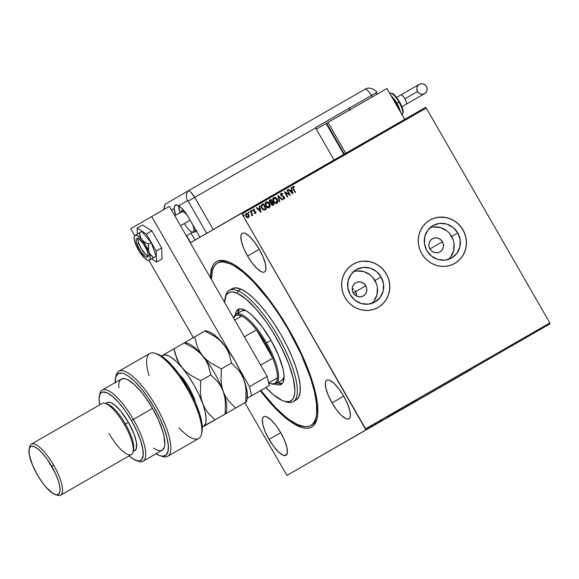<?xml version="1.0" encoding="UTF-8"?>
<svg xmlns="http://www.w3.org/2000/svg" width="579" height="579" viewBox="0 0 579 579"><rect width="100%" height="100%" fill="white"/><g stroke="black" fill="none" stroke-linecap="round" stroke-linejoin="round"><path stroke-width="0.87" d="M311.502 425.051A93.632 28.313 -119.9 0 0 317.379 417.083A93.632 28.313 60.1 0 1 312.262 424.668L310.785 425.514A93.632 28.313 60.1 0 1 297.924 424.769A93.632 28.313 60.1 0 1 260.847 390.449L274.859 406.842L284.723 416.113L289.377 419.739L297.924 424.769L305.169 426.709L308.216 426.491L310.836 425.485L313.007 423.698L314.708 421.143L315.924 417.85L316.641 413.847L316.554 403.881L314.448 391.628L310.416 377.551L301.094 354.232L288.595 330.059L279.013 314.506L268.859 300.088L253.421 281.814L243.556 272.543L234.481 266.029L230.355 263.886L231.52 263.221L230.355 263.886A93.632 28.313 60.1 0 1 297.273 346.249A93.632 28.313 60.1 0 1 310.785 425.514M210.423 277.725A95.419 28.849 60.1 0 1 226.997 261.31A95.419 28.849 60.1 0 1 289.102 329.864A95.419 28.849 60.1 0 1 317.154 418.226A95.419 28.849 60.1 0 1 260.34 390.738L269.807 402.311L280.12 413.044L289.818 421.143L294.32 424.096L302.412 427.686L305.922 428.279L309.027 428.062L311.705 427.049L313.919 425.232L315.656 422.634L316.901 419.283L317.632 415.215L317.857 410.46L316.742 399.09L311.321 378.253L301.833 354.5L289.102 329.864L274.222 306.479L258.473 286.344L243.209 271.211L233.959 264.56L229.747 262.374L225.868 260.977L222.358 260.384L219.253 260.593L216.575 261.614L214.36 263.431L212.616 266.022L210.64 273.447L210.423 278.202M442.436 241.718A7.578 7.223 -120.1 0 1 439.968 251.879A7.578 7.223 -120.1 0 1 429.908 248.919L428.938 246.133L429.068 243.216L430.284 240.625L432.39 238.751L435.075 237.875L437.927 238.128L440.51 239.482L442.436 241.718L443.405 244.512L443.268 247.421L442.059 250.012L439.946 251.894L437.261 252.77L434.409 252.509L431.825 251.163L429.908 248.919A7.578 7.223 -120.1 0 1 432.368 238.765A7.578 7.223 -120.1 0 1 442.436 241.718L429.929 248.963L442.436 241.718M356.599 294.443L355.644 291.642L365.783 285.765A7.578 7.223 -120.1 0 1 363.322 295.92A7.578 7.223 -120.1 0 1 353.255 292.96L352.285 290.173L352.423 287.264L353.631 284.665L355.745 282.791L358.43 281.915L361.282 282.168L363.865 283.522L365.783 285.765L366.753 288.552L366.623 291.461L365.407 294.052L363.301 295.934L360.616 296.81L357.764 296.549L355.18 295.203L353.255 292.96A7.578 7.223 -120.1 0 1 355.723 282.805A7.578 7.223 -120.1 0 1 365.783 285.765L355.644 291.642L356.657 295.92L356.599 294.443M371.776 303.432A18.694 17.819 59.9 0 0 374.968 280.482L381.112 276.928A18.694 17.819 -120.1 0 1 375.033 301.977A18.694 17.819 -120.1 0 1 350.215 294.682L347.827 287.806L348.153 280.62L351.142 274.229L356.346 269.597L362.968 267.44L369.995 268.07L376.364 271.399L381.112 276.928L383.501 283.804L383.175 290.984L380.179 297.374L374.975 302.006L368.36 304.17L361.325 303.534L354.956 300.204L350.215 294.682A18.694 17.819 -120.1 0 1 356.288 269.633A18.694 17.819 -120.1 0 1 381.112 276.928L374.968 280.482A18.694 17.819 59.9 0 0 353.407 271.732M448.421 259.392A18.694 17.819 59.9 0 0 451.62 236.442L457.757 232.888A18.694 17.819 -120.1 0 1 451.678 257.937A18.694 17.819 -120.1 0 1 426.861 250.642L424.472 243.759L424.798 236.579L427.787 230.189L432.991 225.557L439.613 223.4L446.648 224.03L453.017 227.359L457.757 232.888L460.146 239.764L459.82 246.944L456.831 253.334L451.627 257.966L445.005 260.13L437.977 259.493L431.601 256.164L426.861 250.642A18.694 17.819 -120.1 0 1 432.94 225.593A18.694 17.819 -120.1 0 1 457.757 232.888L451.62 236.442A18.694 17.819 59.9 0 0 430.059 227.692M454.848 263.351A24.969 23.797 59.9 0 0 462.947 229.906L462.99 229.877A24.969 23.797 -120.1 0 1 454.877 263.336A24.969 23.797 -120.1 0 1 421.722 253.595L424.545 257.59L428.055 260.977L432.115 263.619L436.566 265.428L441.241 266.318L445.96 266.268L450.534 265.276L454.804 263.38L458.59 260.651L461.752 257.199L464.17 253.146L465.748 248.659L466.428 243.904L466.182 239.062L465.024 234.329L462.99 229.877L460.167 225.882L456.657 222.495L452.597 219.854L448.146 218.044L443.471 217.154L438.752 217.197L434.178 218.196L429.908 220.092L426.122 222.821L422.959 226.273L420.542 230.326L418.964 234.813L418.284 239.568L418.53 244.41L419.688 249.144L421.722 253.595A24.969 23.797 -120.1 0 1 429.835 220.129A24.969 23.797 -120.1 0 1 462.99 229.877L462.947 229.906A24.969 23.797 59.9 0 0 429.813 220.143L434.127 218.218L438.708 217.226L445.779 217.509L450.368 218.862L454.638 221.106L458.445 224.131L461.629 227.844L464.069 232.085L465.668 236.702L466.377 241.508L466.16 246.328L465.024 250.975L463.012 255.259L460.211 259.037L456.722 262.142M378.203 307.391A24.969 23.797 59.9 0 0 386.294 273.947L386.345 273.918A24.969 23.797 -120.1 0 1 378.225 307.377A24.969 23.797 -120.1 0 1 345.07 297.635L347.899 301.63L351.402 305.017L355.463 307.659L359.914 309.468L364.589 310.358L369.308 310.308L373.889 309.316L378.152 307.42L381.945 304.692L385.107 301.239L387.525 297.186L389.102 292.699L389.783 287.944L389.537 283.102L388.379 278.369L386.345 273.918L383.522 269.923L380.012 266.535L375.952 263.894L371.501 262.084L366.825 261.194L362.107 261.238L357.525 262.236L353.262 264.133L349.477 266.861L346.314 270.313L343.897 274.366L342.312 278.854L341.632 283.609L341.878 288.451L343.043 293.184L345.07 297.635A24.969 23.797 -120.1 0 1 353.19 264.176A24.969 23.797 -120.1 0 1 386.345 273.918L386.294 273.947A24.969 23.797 59.9 0 0 353.168 264.183L357.482 262.258L362.056 261.267L369.134 261.549L373.716 262.909L377.993 265.146L381.793 268.171L384.977 271.884L387.416 276.125L389.023 280.743L389.725 285.548L389.508 290.368L388.371 295.015L386.367 299.307L383.566 303.078L380.07 306.182M332.035 402.897L343.723 396.181L332.035 402.897L336.725 410.033L341.596 415.577L345.902 418.668L347.624 419.131L348.978 418.841L349.904 417.814L350.36 416.077L349.846 410.793L347.509 403.795L343.694 396.137A22.291 6.738 60.1 0 1 348.971 418.849A22.291 6.738 60.1 0 1 332.035 402.897A22.291 6.738 60.1 0 1 326.759 380.186A22.291 6.738 60.1 0 1 343.694 396.137L338.997 389.001L334.126 383.464L329.827 380.367L328.105 379.904L326.751 380.193L325.825 381.221L325.362 382.958L325.883 388.241L328.221 395.247L332.035 402.897M247.573 256.019L259.262 249.303L247.573 256.019L252.27 263.156L257.141 268.692L261.44 271.79L263.17 272.253L264.516 271.964L265.443 270.936L265.906 269.199L265.385 263.915L263.047 256.91L259.24 249.259A22.291 6.738 60.1 0 1 264.509 271.971A22.291 6.738 60.1 0 1 247.573 256.019A22.291 6.738 60.1 0 1 242.297 233.308A22.291 6.738 60.1 0 1 259.24 249.259L254.543 242.123L249.672 236.587L245.373 233.489L243.643 233.026L242.29 233.315L241.371 234.343L240.907 236.08L241.421 241.363L243.766 248.369L247.573 256.019M269.04 439.396L280.728 432.679L269.04 439.396L273.737 446.539L278.608 452.076L282.907 455.166L285.99 455.347A22.291 6.738 60.1 0 1 269.04 439.396A22.291 6.738 60.1 0 1 263.763 416.692L262.837 417.727L262.374 419.457L262.888 424.74L265.233 431.746L269.04 439.396M280.706 432.636A22.291 6.738 60.1 0 1 285.983 455.347L287.372 452.583L286.858 447.292L284.513 440.293L280.706 432.636L276.009 425.5L271.138 419.963L266.839 416.873L265.11 416.402L263.763 416.692A22.291 6.738 60.1 0 1 280.706 432.636M471.197 369.532L286.945 475.402L550.05 323.842L286.945 475.402L244.845 402.723L286.945 475.402L471.197 369.532M373.071 425.536L370.48 427.02L373.071 425.536M374.606 424.653L376.567 423.524L374.606 424.653M400.321 409.874L393.17 413.992L400.321 409.874M409.317 404.707L405.105 407.138L409.317 404.707M414.39 401.797L416.315 400.69L414.39 401.797M410.591 403.983L413.884 402.087L410.591 403.983M403.635 407.971L401.175 409.396L403.635 407.971M378.717 422.301L382.002 420.405L378.717 422.301M425.587 107.39L190.339 242.804L241.334 213.253L242.015 213.897L426.26 108.027L549.84 322.937L365.588 428.8L242.015 213.897L365.798 429.712L365.588 428.8L549.84 322.937L426.26 108.027L242.015 213.897L241.334 213.253L425.587 107.39L426.26 108.027L425.587 107.39M249.151 216.329L248.724 214.708L247.602 213.571L246.459 213.362L245.568 214.064L245.634 216.018L246.828 217.458L248.456 217.603L249.151 216.329L248.362 217.653L249.151 216.329L248.724 214.708L246.097 213.506L245.814 216.38L247.009 217.566L248.456 217.603L249.151 216.329M250.642 210.995L250.244 211.219L251.727 213.941L251.778 215.678L252.183 214.592L252.516 215.178L252.914 214.947L250.642 210.995L252.82 215.004L250.642 210.995L250.244 211.219L251.727 213.941L251.489 215.678L252.183 214.592L252.516 215.178L252.914 214.947L250.642 210.995M255.701 213.434L255.766 211.813L253.566 210.561L253.645 209.837L254.528 209.866L253.986 209.185L253.117 209.62L253.139 210.72L255.477 212.211L255.477 212.906L254.651 212.84L254.615 213.318L255.701 213.434L255.86 211.965L253.624 210.676L253.747 209.764L254.528 209.866L254.543 209.366L253.421 209.301L253.24 210.93L255.477 212.211L255.397 212.963L254.651 212.84L254.615 213.318L255.766 213.369L255.86 211.965L255.694 213.434M262.07 204.423L260.999 206.124L262.099 208.91L264.053 210.105L266.383 209.149L263.271 203.736L262.07 204.423C260.811 205.415 260.659 206.667 261.614 208.194L264.263 210.105L266.383 209.149L263.271 203.736L262.07 204.423M270.943 199.328L269.467 200.334L269.438 201.868L270.255 202.874L271.189 203.07L271.797 205.031L273.071 205.284L274.055 204.734L270.943 199.328L273.961 204.792L270.943 199.328L269.915 199.921L269.575 202.158L271.189 203.07L271.37 204.503L273.324 205.154L274.055 204.734L270.943 199.328M277.891 195.333L279.281 201.738L279.715 201.485L278.608 196.665L282.219 200.044L282.653 199.798L277.891 195.333L279.281 201.738L279.715 201.485L278.608 196.665L282.219 200.044L282.653 199.798L277.891 195.333M286.887 190.165L289.196 194.197L284.303 191.649L287.416 197.063L287.814 196.831L285.49 192.8L290.39 195.355L287.278 189.941L286.887 190.165L287.278 189.941L286.887 190.165L289.196 194.197L284.303 191.649L287.416 197.063L287.814 196.831L285.49 192.8L290.39 195.355L287.278 189.941L290.289 195.391L286.887 190.165M293.546 188.747L293.054 187.415L294.342 187.082L294.306 186.547L292.974 186.481L292.533 187.661L295.218 192.575L295.616 192.351L293.452 188.805L295.522 192.402L293.452 188.805L293.3 187.039L294.342 187.082L294.306 186.547L292.974 186.481L293.119 188.92L295.218 192.575L295.616 192.351L293.546 188.747M292.909 193.907L291.447 187.545L291.013 187.791L291.483 189.832L290.036 190.665L288.508 189.239L288.074 189.485L292.909 193.907L291.447 187.545L291.013 187.791L291.483 189.832L290.036 190.665L288.508 189.239L288.074 189.485L292.909 193.907M281.083 193.321L280.554 194.276L280.837 195.405L283.862 197.142L284.202 198.279L282.921 198.17L282.805 198.677L284.325 199.024L284.781 198.199L284.383 197.019L281.09 194.833L281.43 193.856L282.755 194.291L282.921 193.835L281.083 193.321L280.837 195.405L284.137 197.482L284.014 198.467L282.921 198.17L282.805 198.677L284.325 199.024L284.521 197.229L281.235 195.188L281.43 193.856L282.755 194.291L282.921 193.835L281.083 193.321M277.247 199.27L275.705 197.7L273.635 197.598L272.752 198.901L272.847 200.551L274.851 203.171L276.436 203.468L277.645 202.476L277.804 200.768L277.153 199.328C278.072 200.855 277.971 202.187 276.842 203.323L276.957 203.251C278.065 202.129 278.166 200.797 277.247 199.27C276.378 197.721 275.177 197.164 273.635 197.598C272.492 198.72 272.383 200.044 273.295 201.579C274.164 203.157 275.38 203.714 276.936 203.265L277.754 201.731L277.247 199.27M269.575 203.678L268.034 202.107L265.964 202.006L265.081 203.309L265.175 204.959L267.18 207.586L268.765 207.875L269.973 206.884L270.132 205.176L269.481 203.736C270.4 205.263 270.299 206.594 269.17 207.731L270.082 206.138L269.575 203.678C268.707 202.129 267.505 201.572 265.964 202.006C264.82 203.128 264.712 204.459 265.623 205.986C266.492 207.564 267.708 208.129 269.264 207.673C270.386 206.537 270.494 205.205 269.575 203.678M261.028 212.225L259.566 205.863L259.139 206.11L259.602 208.151L258.154 208.983L256.627 207.55L256.193 207.803L261.028 212.225L259.566 205.863L259.139 206.11L259.602 208.151L258.154 208.983L256.627 207.55L256.193 207.803L261.028 212.225M251.431 210.445L252.118 210.655L251.525 210.394L251.452 211.031L252.046 211.292L252.01 210.51L251.366 210.691L251.879 211.335L252.118 210.655L251.952 211.349M248.391 212.196L249.071 212.399L248.485 212.138L248.413 212.782L248.999 213.043L248.963 212.254L248.362 212.269L248.832 213.079L249.071 212.399L248.905 213.094M243.426 215.048L244.114 215.25L243.52 214.99L243.448 215.634L244.041 215.895L244.005 215.106L243.361 215.287L243.875 215.931L244.114 215.25L243.947 215.945M217.494 263.141A93.632 28.313 60.1 0 1 230.355 263.886L223.11 261.947L220.063 262.164L217.443 263.17L215.272 264.965L213.571 267.512L212.355 270.806L211.429 279.483A93.632 28.313 60.1 0 1 217.494 263.141L218.963 262.294A93.632 28.313 60.1 0 1 228.097 261.701A93.632 28.313 -119.9 0 0 218.247 262.757M354.782 290.426L355.644 291.642L354.782 290.426M352.459 288.61L353.704 289.406L352.459 288.61M453.14 239.778L449.499 233.453M446.872 230.92L440.503 227.59L433.476 226.954M450.686 256.895L453.683 250.504L454.008 243.325M376.488 283.819L372.854 277.493M370.227 274.96L363.858 271.631L356.823 270.994M374.041 300.935L377.03 294.545L377.356 287.365M292.88 186.539L294.306 186.547L294.248 187.06L294.212 186.604L292.88 186.539M293.51 187.017L293.452 188.805L292.96 187.712L293.278 187.06M288.074 189.485L288.508 189.239L289.941 190.723L291.483 189.832L289.941 190.723L288.074 189.485M291.013 187.791L291.447 187.545L292.8 193.907L291.353 187.603L291.013 187.791M290.426 191.179L292.12 192.619L290.426 191.179L292.033 192.677L290.52 191.121L291.635 190.484L292.12 192.619L291.635 190.484L290.426 191.179M285.396 192.85L287.72 196.889L285.396 192.85M284.311 191.656L289.196 194.197L284.311 191.656M280.989 193.372L282.921 193.835L282.697 194.247L281.959 193.335L280.989 193.372M281.575 195.695L280.967 194.674L281.43 193.856L281.141 195.239L284.521 197.229L284.231 199.075L284.629 197.75L283.855 196.643L281.712 195.782M282.827 198.221L284.014 198.467L282.827 198.221M282.414 193.581L281.959 193.335M277.833 195.427L282.559 199.849L277.833 195.427M278.513 196.715L279.621 201.543L278.513 196.715M273.541 197.649C275.083 197.215 276.284 197.772 277.153 199.328L275.365 197.634L273.541 197.649M275.105 197.533L274.576 197.417M273.874 198.199L275.626 198.235L276.856 199.502L277.348 201.217L276.603 202.722L275.17 202.744L273.693 201.354L273.216 199.379L273.968 198.141L273.599 201.405L273.968 198.141L276.856 199.502L276.603 202.722L273.599 201.405L276.603 202.722L275.076 202.795L273.599 201.405L273.122 199.437L273.968 198.148M269.901 199.929L270.849 199.379L269.901 199.929M271.732 202.288L270.234 202.389L269.807 200.862L270.321 200.421L269.879 201.984L271.059 202.592L271.732 202.288M271.565 203.258L272.043 202.845L271.667 204.315L272.926 204.648L271.761 204.264L272.34 202.679L273.339 204.409L272.173 204.8L271.493 203.461M272.137 202.795L273.339 204.409L272.774 204.727L271.66 204.061L272.137 202.795M272.021 202.122L271.059 202.592L269.879 201.984L270.863 200.11L272.021 202.122L270.473 202.433L269.901 200.804L270.863 200.11L272.021 202.122M265.87 202.057C267.411 201.622 268.613 202.187 269.481 203.736L267.693 202.042L265.87 202.057M267.433 201.941L266.905 201.825M265.927 205.813L265.45 203.844L266.297 202.556L265.927 205.813L268.837 207.181L267.404 207.202L265.927 205.813M268.931 207.13L266.022 205.762L266.297 202.549L269.177 203.909L268.931 207.13L267.498 207.152L266.022 205.762L265.544 203.786L266.391 202.498L267.954 202.65L269.286 204.112L269.64 205.979L268.837 207.181M262.048 204.438L263.271 203.736L266.289 209.2L263.177 203.786L262.048 204.438M265.573 208.874L264.082 209.526L262.808 209.099L261.542 207.166L261.737 205.502L262.671 204.814L261.694 205.567L261.918 208.02L264.082 209.526L265.573 208.874M263.192 204.517L265.667 208.816L264.082 209.526L261.918 208.02L261.694 205.567L263.192 204.517L265.667 208.816L263.344 209.323L261.585 206.927L261.788 205.509L263.192 204.517M256.193 207.803L256.627 207.55L258.06 209.033L259.602 208.151L258.06 209.033L256.193 207.803M259.139 206.11L259.566 205.863L260.919 212.225L259.472 205.914L259.139 206.11M258.552 209.497L260.246 210.937L258.552 209.497L260.152 210.995L258.639 209.439L259.754 208.802L260.246 210.937L259.754 208.802L258.552 209.497M255.303 213.021L254.557 212.898L255.397 212.963L255.382 212.269M253.327 209.359L254.543 209.366L254.442 209.822L254.319 209.352L253.327 209.359M253.653 209.815L253.53 210.734L255.766 212.023L253.667 210.915L253.653 209.815M254.181 209.301L253.595 209.258M251.988 211.321L251.474 210.43M252.089 214.65L251.771 215.699L252.089 214.65M248.941 213.072L248.427 212.175M246.01 213.564L248.724 214.708L249.057 216.387L248.145 214.114L247.219 213.485L246.01 213.564M247.219 213.485L246.755 213.383M248.13 217.139L247.226 217.205L246.118 216.206L245.793 214.903L246.415 213.984M246.285 214.049L246.118 216.206L246.379 213.991L248.326 214.932L248.174 217.118L246.118 216.206L248.08 217.168M243.983 215.924L243.469 215.026M246.213 216.148L245.995 214.418L246.944 213.875L248.159 214.679L248.666 216.09L248.398 216.93L247.609 217.226L246.213 216.148M410.945 403.773L412.06 403.136L410.945 403.773M408.079 405.423L405.105 407.138L408.079 405.423M402.101 408.854L402.267 408.347M394.654 413.138L397.078 411.741L394.654 413.138M390.666 415.425L392.815 414.188L390.651 415.44M386.982 417.546L389.406 416.149L386.982 417.546M381.735 420.557L382.118 420.34M379.064 422.091L380.179 421.454L379.071 422.091M375.272 424.269L374.678 424.61L375.127 423.944M368.447 428.192L369.04 427.852M367.506 428.735L366.92 429.068M396.904 411.43L396.933 411.828M389.233 415.838L389.262 416.236M293.177 401.696L296.13 400.002A64.204 19.411 -119.9 0 0 286.858 345.649A64.204 19.411 -119.9 0 0 240.973 289.174L238.027 290.868A64.204 19.411 -119.9 0 0 225.513 296.296L225.036 298.525A62.423 18.875 60.1 0 1 237.195 293.242L238.027 290.868L240.973 289.174A64.204 19.411 -119.9 0 0 232.15 288.66L229.204 290.354A64.204 19.411 60.1 0 1 238.027 290.868A64.204 19.411 60.1 0 1 283.913 347.342A64.204 19.411 60.1 0 1 293.177 401.696A64.204 19.411 60.1 0 1 285.071 401.486M284.021 401.182L286.185 401.884A64.204 19.411 -119.9 0 0 288.132 356.403A64.204 19.411 -119.9 0 0 238.027 290.868L237.195 293.242A62.423 18.875 60.1 0 1 285.91 356.961A62.423 18.875 60.1 0 1 284.021 401.182A62.423 18.875 60.1 0 1 282.241 400.494A62.423 18.875 60.1 0 1 265.891 387.525L273.44 394.726L282.241 400.494L284.774 401.406L289.102 401.645L292.294 399.785L293.43 398.077L294.718 393.213L294.856 390.101L293.256 378.398L288.769 363.988L281.778 348.095L272.89 332.1L266.282 322.062L255.976 308.904L245.995 299.01L237.195 293.242L232.367 291.946L230.333 292.091L227.134 293.958L226.005 295.659L224.594 302.368A62.423 18.875 60.1 0 1 225.036 298.525M284.065 377.32A40.125 12.13 60.1 0 1 281.922 380.396L276.024 383.783A40.125 12.13 60.1 0 1 271.102 383.703M235.465 314.759L236.355 311.386L238.15 309.381L240.763 308.817L244.114 309.714A43.251 13.078 60.1 0 1 275.025 347.755A43.251 13.078 60.1 0 1 281.264 384.369A43.251 13.078 60.1 0 1 275.409 384.065M277.688 382.82A43.251 13.078 -119.9 0 0 282.27 383.559M225.303 297.461A64.204 19.411 60.1 0 1 229.204 290.354M235.487 314.585A43.251 13.078 60.1 0 1 238.172 309.367A43.251 13.078 60.1 0 1 244.114 309.714L248.058 312.038L252.451 315.7L261.896 326.433L271.015 340.278L278.405 355.13L282.957 368.714L283.927 374.374L283.971 378.984L283.073 382.35L281.285 384.355L278.665 384.919L275.322 384.022M296.159 399.98L298.815 396.999L300.139 391.997L300.081 385.165L298.641 376.763L295.869 367.115L291.888 356.584L286.829 345.591L280.909 334.546L274.337 323.878L267.375 313.992L260.289 305.278L253.356 298.062L246.828 292.619L240.973 289.174L236.008 287.843L232.121 288.682M239.38 308.911A43.251 13.078 -119.9 0 0 237.708 313.239M277.536 382.755L282.284 383.551M239.359 308.94L237.679 313.485M241.913 310.814L245.822 310.539M284.123 377.11L281.944 380.381M241.935 310.807A40.125 12.13 60.1 0 1 245.67 310.503M233.684 318.175A40.125 12.13 60.1 0 1 236.044 314.194A40.125 12.13 60.1 0 1 266.528 342.906L265.558 343.463A39.234 11.862 60.1 0 1 272.774 358.177L256.475 329.835L244.381 336.783L256.475 329.835L272.774 358.177L265.558 343.463L256.475 329.835A39.234 11.862 -119.9 0 0 241.79 316.011L236.949 314.954L234.748 316.228L233.706 318.218A39.234 11.862 60.1 0 1 241.79 316.011A39.234 11.862 60.1 0 1 256.475 329.835A39.234 11.862 60.1 0 1 265.558 343.463L266.528 342.906A40.125 12.13 -119.9 0 0 233.735 317.907L233.677 318.168M270.567 383.551A39.234 11.862 60.1 0 1 268.801 382.813L277.355 377.855A39.234 11.862 -119.9 0 0 272.774 358.177A39.234 11.862 60.1 0 1 277.355 377.855L268.801 382.813L272.217 383.913L274.851 383.428L276.596 381.373L277.355 377.855A39.234 11.862 60.1 0 1 270.567 383.551L271.652 383.899A40.125 12.13 -119.9 0 0 266.528 342.906L271.037 340.314L266.528 342.906A40.125 12.13 60.1 0 1 276.024 383.783M353.277 292.996L355.644 291.642L353.277 292.996M272.774 358.177L260.68 365.125L272.774 358.177M241.79 316.011L234.763 320.049L241.79 316.011M196.375 231.007A12.485 3.778 60.1 0 1 196.136 231.187L196.657 230.608M175.517 204.988L176.154 204.785L174.511 206.24L174.127 208.433L171.464 209.974L174.127 208.433A17.833 5.392 60.1 0 0 175.669 215.185L174.127 208.433L174.959 205.473L176.877 204.865L181.089 207.666L187.61 215.866L199.936 237.209L213.224 229.53L199.936 237.209L206.667 233.315L188.016 200.913L187.61 200.624L178.694 205.784L187.61 200.624A8.917 8.497 -120.1 0 1 187.958 190.998L165.558 203.974A8.917 2.7 -119.9 0 0 165.261 204.257L163.618 209.714M191.171 242.319L190.339 242.804L191.171 242.319M190.339 242.796L212.638 229.885L190.339 242.796M148.101 256.106A10.704 3.235 60.1 0 1 141.124 248.413A10.704 3.235 60.1 0 1 137.983 238.49M184.035 210.85A12.485 3.778 -119.9 0 0 181.213 211.711L181.14 212.037A12.485 3.778 60.1 0 1 181.929 210.561A12.485 3.778 60.1 0 1 184.035 210.85M180.966 212.826A11.594 3.503 60.1 0 1 187.502 215.699A11.594 3.503 -119.9 0 0 181.632 211.755L174.757 215.706M180.532 225.745L190.165 220.208L180.532 225.745M195.058 228.719A12.485 3.778 60.1 0 1 194.363 232.208A12.485 3.778 60.1 0 1 192.706 232.136L193.01 232.244A12.485 3.778 -119.9 0 0 195.058 228.719M186.315 235.805L193.183 231.861A11.594 3.503 -119.9 0 0 192.583 224.42A11.594 3.503 60.1 0 1 191.924 231.889A11.594 3.503 60.1 0 1 184.375 223.566M138.149 238.005L137.94 239.981L138.634 242.985L141.124 248.413L145.72 254.499L148.615 256.207M169.401 206.392L267.194 376.459L269.307 385.542L247.255 398.294L269.307 385.542L247.269 398.229L269.307 385.542L267.194 376.459L249.506 386.62L251.619 395.703L249.506 386.62L239.076 368.49L249.506 386.62L267.194 376.459L169.401 206.392L151.712 216.553L230.601 353.74L151.712 216.553L169.401 206.392M193.357 337.658L148.926 260.384L193.357 337.658M134.697 235.639L130.716 228.719L151.712 216.553L130.716 228.719L134.697 235.639L134.314 236.456A14.265 4.314 60.1 0 1 135.045 235.436L134.321 236.42L134.241 239.308L135.985 245.069L139.387 251.568L144.547 258.082L147.298 260.065L148.723 260.355L153.601 257.677L149.766 253.826L148.456 250.222L148.644 244.063L151.184 242.601L156.142 256.215L151.836 258.712L156.142 256.215L151.184 242.601L148.644 244.063L146.697 243.252L143.23 241.132L140.777 238.186L139.373 232.939L141.92 231.477L151.184 242.601L141.92 231.477L135.045 235.436A14.265 4.314 60.1 0 1 141.833 239.749L137.867 236.015L136.253 235.298L135.045 235.436L139.373 232.939L140.038 236.493L141.833 239.749A14.265 4.314 60.1 0 1 148.948 252.118L145.894 245.641L141.833 239.749L144.88 242.297L148.644 244.063L148.275 248.21L148.948 252.118A14.265 4.314 60.1 0 1 149.273 260.174L148.767 260.47L149.997 259.197L150.185 257.438L148.948 252.118L150.858 255.31L153.601 257.677L149.273 260.174A14.265 4.314 60.1 0 1 148.014 260.304A14.265 4.314 60.1 0 1 142.485 255.867L142.485 255.867A14.265 4.314 60.1 0 1 135.37 243.498A14.265 4.314 60.1 0 1 134.314 236.456M161.635 247.877L156.185 251.011L146.429 234.046L151.886 230.912L161.635 247.877L162.084 258.922L156.627 262.055L162.084 258.922L161.635 247.877L151.886 230.912L146.429 234.046L137.122 228.133L142.579 224.999L151.886 230.912L142.579 224.999L137.122 228.133L137.361 234.097L137.122 228.133L146.429 234.046L156.185 251.011L161.635 247.877M151.589 258.856L156.627 262.055L156.185 251.011L156.627 262.055L151.589 258.856M137.064 244.577L138.837 243.556L137.064 244.577L136.224 241.436L136.282 239.265L137.237 238.396L138.938 238.961L143.483 243.839L147.247 251.04A10.704 3.235 60.1 0 1 147.486 257.083A10.704 3.235 60.1 0 1 137.064 244.577A10.704 3.235 60.1 0 1 136.825 238.526A10.704 3.235 60.1 0 1 147.247 251.04L148.094 254.181L148.036 256.345L147.08 257.214L145.38 256.649L140.835 251.778L137.064 244.577M134.878 241.602L135.37 243.498L134.878 241.602M141.414 254.29L142.477 255.86M148.861 260.412L148.014 260.304M190.325 242.782L195.029 240.075L191.019 233.105L195.029 240.075L190.607 242.615L186.597 235.646L190.325 242.782M176.154 204.785L178.694 205.784A17.833 5.392 60.1 0 1 188.826 217.885L199.936 237.209L213.224 229.53L193.82 195.89L190.911 192.3L189.188 191.063L187.958 190.998L165.558 203.974A8.917 8.497 59.9 0 0 163.987 209.504A8.917 8.497 -120.1 0 1 165.558 203.974L187.958 190.998A8.917 8.497 59.9 0 0 187.61 200.624L188.175 201.152L194.732 197.374A8.917 2.7 -119.9 0 0 187.958 190.998L165.558 203.974M180.091 212.645L178.542 205.69A17.833 5.392 -119.9 0 0 180.091 212.645M188.175 201.152L206.667 233.315L213.224 229.53L194.732 197.374L188.175 201.152M376.184 93.132L376.864 94.312L376.184 93.132A8.917 8.497 59.9 0 0 376.003 92.821A8.917 8.497 -120.1 0 1 376.184 93.132M349.238 108.201A8.917 2.7 -119.9 0 0 349.788 109.872M211.827 230.341L215.439 228.264L213.224 229.53L194.732 197.374L315.606 127.923L334.04 159.992L315.606 127.923A8.917 2.7 -119.9 0 0 315.425 127.619L372.442 94.862L371.588 95.361L372.442 96.852L371.588 95.361L372.442 94.862L315.425 127.626L371.436 95.434A8.917 2.7 -119.9 0 0 364.842 89.361L187.958 190.99L189.188 191.063L190.911 192.3L194.732 197.374L213.224 229.53L211.827 230.341L214.035 229.074L211.827 230.341M376.524 92.517L371.436 95.434A8.917 2.7 60.1 0 0 364.842 89.361A8.917 2.7 60.1 0 1 364.842 89.361A8.917 2.7 -119.9 0 0 364.835 89.361L187.958 190.99A8.917 2.7 60.1 0 1 187.958 190.99A8.917 2.7 60.1 0 1 194.732 197.374L315.606 127.923A8.917 2.7 -119.9 0 0 315.425 127.619L376.734 92.401M350.042 110.495L349.108 107.694M376.828 92.343L376.828 92.343C377.653 91.822 370.104 85.526 364.842 89.361M426.383 86.445A5.349 5.102 -120.1 0 1 424.646 93.617A5.349 5.102 -120.1 0 1 417.539 91.533L404.909 98.799A5.349 1.621 60.1 0 1 406.183 104.249L401.913 106.702L406.176 104.249A5.349 1.621 -119.9 0 0 406.183 104.249A5.349 1.621 -119.9 0 0 404.909 98.799A5.349 1.621 -119.9 0 0 400.849 94.97L396.586 97.424L400.849 94.97A5.349 1.621 60.1 0 1 404.909 98.799L417.539 91.533L416.8 88.522L417.285 86.546L418.487 84.932L420.209 83.941L423.206 83.912L425.029 84.867L426.383 86.445L427.07 88.413L426.976 90.469L426.122 92.3L424.631 93.624L422.735 94.247L420.723 94.066L418.899 93.11L417.539 91.533A5.349 5.102 -120.1 0 1 419.276 84.36A5.349 5.102 -120.1 0 1 426.383 86.445M396.557 103.59L400.031 111.284A14.265 4.314 -119.9 0 0 396.557 103.59L395.841 104.003L396.557 103.59A14.265 4.314 -119.9 0 0 391.65 96.722L396.557 103.59L397.093 103.279L396.557 103.59M402.065 114.837A12.485 3.778 -119.9 0 0 399.04 102.165L397.056 103.301L399.04 102.165A12.485 3.778 60.1 0 1 402.796 112.601M343.861 154.347L326.115 123.486L326.578 123.218L326.115 123.486L343.861 154.347M316.315 129.16L326.115 123.486L316.315 129.16M326.578 123.211L327.982 122.401L345.728 153.276L327.982 122.401L326.578 123.211L344.324 154.079L326.578 123.211M404.692 119.397L386.938 88.522L327.982 122.401L386.938 88.522L404.692 119.397M398.294 105.602L400.9 112.796M390.789 95.217L395.689 101.079M399.04 102.165A12.485 3.778 -119.9 0 0 389.624 93.197A12.485 3.778 60.1 0 1 399.04 102.165M399.539 101.875L400.61 103.873M401.522 105.856L403.006 112.246M392.33 93.682L394.567 95.289L397.1 98.169M201.478 433.975L201.962 431.753A47.261 14.294 -119.9 0 0 188.066 387.981L187.053 388.56A49.049 14.83 60.1 0 1 201.478 433.975A49.049 14.83 60.1 0 1 179.049 427.903M121.329 379.079L124.825 378.666L127.597 379.665L134.205 384.42L141.623 392.381L145.387 397.303L152.53 408.405L133.365 419.413A41.022 12.405 -119.9 0 0 99.841 393.865L99.356 396.094A39.234 11.862 60.1 0 1 131.426 420.535L152.53 408.405A41.022 12.405 -119.9 0 0 121.358 379.057L102.201 390.065A41.022 12.405 60.1 0 1 133.365 419.413A41.022 12.405 60.1 0 1 143.071 461.202A41.022 12.405 60.1 0 1 137.476 460.891M136.434 460.623L138.605 461.325A41.022 12.405 -119.9 0 0 133.365 419.413L131.426 420.535A39.234 11.862 60.1 0 1 136.434 460.623A39.234 11.862 60.1 0 1 129.016 455.905L133.568 459.285L138.338 461L139.619 460.913L141.631 459.748L143.158 455.63L142.789 449L140.559 440.431L136.658 430.66L131.426 420.535L125.303 410.916L118.833 402.637L112.55 396.412L107.021 392.779L102.7 392.048L100.688 393.213L99.972 394.285L99.074 399.286L99.697 404.873A39.234 11.862 60.1 0 1 99.356 396.094M60.65 495.19L131.397 454.537A29.428 8.895 -119.9 0 0 124.434 424.559L125.448 423.987A27.647 8.359 -119.9 0 0 107.448 404.12L105.284 403.418A29.428 8.895 60.1 0 1 124.434 424.559A29.428 8.895 -119.9 0 0 102.078 403.505L31.324 444.158A29.428 8.895 60.1 0 1 53.688 465.212A29.428 8.895 -119.9 0 0 29.638 446.887L29.153 449.116A27.647 8.359 60.1 0 1 51.741 466.334L53.688 465.212A29.428 8.895 60.1 0 1 60.65 495.19A29.428 8.895 60.1 0 1 56.293 494.813M55.273 494.575L57.444 495.277A29.428 8.895 -119.9 0 0 53.688 465.212L51.741 466.334A27.647 8.359 60.1 0 1 55.273 494.575A27.647 8.359 60.1 0 1 37.28 474.715L41.594 481.489L46.154 487.323L53.254 493.634L56.619 494.842L58.935 493.959L60.013 491.057L59.753 486.389L58.182 480.353L55.432 473.47L47.435 459.552L42.868 453.726L38.446 449.34L34.552 446.778L31.505 446.264L30.086 447.082L29.225 448.805L29.268 454.66L32.554 465.226L37.28 474.715A27.647 8.359 60.1 0 1 29.153 449.116M29.457 448.11A29.428 8.895 60.1 0 1 31.324 444.158M106.435 403.889A27.647 8.359 60.1 0 1 125.448 423.987L128.393 422.294A27.647 8.359 -119.9 0 0 107.39 402.514L105.617 403.527M99.646 395.059A41.022 12.405 60.1 0 1 102.201 390.065M167.707 456.303L198.662 438.52A49.049 14.83 -119.9 0 0 187.053 388.56A49.049 14.83 -119.9 0 0 149.787 353.465L118.84 371.255A49.049 14.83 60.1 0 1 156.127 406.393A49.049 14.83 60.1 0 1 167.707 456.303A49.049 14.83 60.1 0 1 161.244 456.028M115.814 376.972A49.049 14.83 60.1 0 1 118.84 371.255M155.809 453.552L159.399 455.456L162.489 456.209L166.014 455.13L167.997 451.482L168.323 445.504L166.969 437.565L164.016 428.171L159.652 417.922L154.159 407.457L147.884 397.455L141.225 388.538L134.596 381.271L128.429 376.118L124.76 374.034L121.583 373.086L117.899 373.868L115.735 377.24L115.221 382.972M118.767 387.749L118.796 384.152L119.448 381.409L120.693 379.549M143.071 461.202L162.236 450.194A41.022 12.405 -119.9 0 0 152.53 408.405L158.53 420.166L162.757 431.341L164.06 436.327L164.849 444.448L164.327 447.364L162.2 450.209M161.498 450.513L159.276 450.665L156.583 449.861L153.421 448.059M201.948 431.818L202.187 425.579L199.943 414.702L195.058 401.696L188.066 387.981L179.729 375.04L170.957 364.292L162.699 356.896L157.235 354.001M106.232 403.795L107.383 402.521L109.055 402.159L111.197 402.738L115.098 405.3L121.04 411.488L128.393 422.294L134.031 434.084L136.398 442.349L136.449 448.197L134.943 450.448L133.264 450.802M133.163 451.468L134.936 450.448A27.647 8.359 -119.9 0 0 128.393 422.294L125.448 423.987A27.647 8.359 60.1 0 1 133.264 450.585M133.09 451.815L133.575 449.586A27.647 8.359 -119.9 0 0 125.448 423.987L124.434 424.559A29.428 8.895 60.1 0 1 133.09 451.815A29.428 8.895 60.1 0 1 109.04 433.483M115.207 382.596A47.261 14.294 60.1 0 1 115.539 378.022A47.261 14.294 60.1 0 1 154.188 407.507A47.261 14.294 60.1 0 1 160.195 455.745A47.261 14.294 60.1 0 1 156.077 453.726M160.195 455.745L162.366 456.447A49.049 14.83 -119.9 0 0 156.127 406.393A49.049 14.83 -119.9 0 0 116.017 375.793L115.539 378.022M149.085 375.757A49.049 14.83 60.1 0 1 155.129 353.32A49.049 14.83 60.1 0 1 187.053 388.56L188.066 387.981A47.261 14.294 -119.9 0 0 157.3 354.022A47.261 14.294 -119.9 0 0 156.258 353.74M193.162 397.628A3.568 1.694 160 0 1 194.103 397.918L195.601 402.941L194.103 397.918A3.568 1.694 -20 0 0 193.162 397.628M205.118 330.92L205.617 330.631L204.843 331.058L215.048 336.623L219.521 340.054L223.414 344.027L226.483 348.384L228.792 353.074L231.491 363.026L221.344 368.859L211.132 363.301L206.667 359.863L202.773 355.89L199.704 351.533L197.396 346.843L194.696 336.891L204.843 331.058L215.048 336.623L219.521 340.054L223.414 344.027A41.022 12.405 -119.9 0 0 208.375 331.506L205.639 330.616M205.48 330.703L185.012 342.478L194.696 336.891L197.396 346.843L199.704 351.533L202.773 355.89A41.022 12.405 60.1 0 1 223.226 391.447L221.743 386.113L221.019 380.526L221.344 368.859L231.491 363.026L238.729 370.365L241.624 374.714L243.86 379.592L245.337 384.926L246.061 390.514L245.742 402.181L246.516 401.746L223.204 415.194L246.516 401.746L235.595 408.007L245.742 402.181L246.061 390.514L245.337 384.926L243.86 379.592A41.022 12.405 -119.9 0 0 223.414 344.027L226.483 348.384L228.792 353.074L231.491 363.026L238.729 370.365L241.624 374.714L243.86 379.592L240.003 370.394L235.074 360.978L226.432 347.841L217.472 337.651L212.001 333.294L208.339 331.492M222.568 415.548L235.595 408.007L228.35 400.675L225.455 396.326L223.226 391.447A41.022 12.405 60.1 0 1 225.13 413.811M222.43 415.621L235.595 408.007L228.35 400.675L225.455 396.326L223.226 391.447L221.743 386.113L221.019 380.526L221.344 368.859L211.132 363.301L206.667 359.863L202.773 355.89L205.849 360.239L208.158 364.936L210.85 374.888L218.095 382.22L220.99 386.577L223.226 391.447A41.022 12.405 -119.9 0 0 202.773 355.89A41.022 12.405 -119.9 0 0 187.734 343.361L184.998 342.471L184.209 342.92L194.414 348.478L200.92 353.834L205.849 360.239L208.158 364.936L210.85 374.888L200.703 380.714L190.498 375.156L186.025 371.725L176.197 361.368L170.725 357.004L168.286 355.68L164.197 354.84L161.396 356.469M184.484 343.043L184.484 343.043A41.022 12.405 60.1 0 1 202.773 355.89L198.887 351.909L194.414 348.478L184.209 342.92L162.619 355.354A41.022 12.405 60.1 0 1 182.139 367.745A41.022 12.405 60.1 0 1 202.585 403.302L198.727 394.111L193.799 384.695L188.146 375.699L179.07 363.395L176.754 358.698L174.062 348.746L162.619 355.354A41.022 12.405 60.1 0 0 161.628 356.179M246.531 401.739L247.132 398.967A41.022 12.405 -119.9 0 0 243.86 379.592L247.095 391.621L247.124 399.003M216.307 419.145L201.933 427.403L216.307 419.145M222.177 415.758L219.513 417.293L222.177 415.758M225.897 413.594L226.498 410.822A41.022 12.405 -119.9 0 0 223.226 391.447L224.703 396.789L225.426 402.376L225.101 414.036L225.875 413.609L224.153 414.615L214.954 419.869L207.716 412.53L204.821 408.181L202.585 403.302A41.022 12.405 60.1 0 1 203.518 426.47L205.596 423.647L206.146 418.595L205.118 411.662L201.108 397.968L200.385 392.381L200.703 380.714L190.498 375.156L186.025 371.725L182.139 367.745L179.07 363.395L175.126 353.776L174.062 348.746L184.846 342.558M201.941 426.976L214.954 419.869L207.716 412.53L204.821 408.181L202.585 403.302L201.108 397.968L200.385 392.381L200.703 380.714L210.85 374.888L218.095 382.22L220.99 386.577L223.226 391.447L224.703 396.789L225.426 402.376L225.101 414.036L203.518 426.47A41.022 12.405 60.1 0 1 202.281 426.926M178.991 374.027L183.398 378.869L188.363 386.092L194.103 397.918L178.991 374.027M202.795 426.889L203.518 426.47L202.795 426.889M184.484 342.782L184.983 342.486M161.034 356.288L161.671 355.926M243.954 309.649L236.044 314.194M196.136 231.187L194.363 232.208M401.913 106.702L424.646 93.617M401.03 113.035L397.093 103.279L390.651 94.978M401.992 114.881L403.187 112.188C403.274 111.696 403.23 108.599 399.575 101.861C395.464 95.911 393.098 93.147 392.482 93.559L389.551 93.233M400.849 94.97L419.283 84.36M155.129 353.32L157.3 354.022"/></g></svg>
